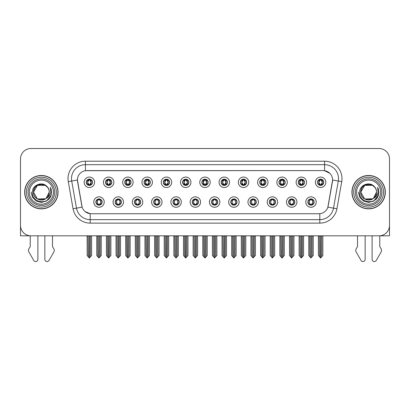 <?xml version="1.0" encoding="UTF-8"?>
<svg xmlns="http://www.w3.org/2000/svg" width="410" height="410" viewBox="0 0 410 410"><rect width="100%" height="100%" fill="white"/><g stroke="black" fill="none" stroke-linecap="round" stroke-linejoin="round"><path stroke-width="0.61" d="M192.234 202.048A3.131 3.131 0 0 0 195.365 205.179A3.131 3.131 0 0 0 198.496 202.048A3.131 3.131 0 0 0 195.365 198.917A3.131 3.131 0 0 0 192.234 202.048L192.264 202.048C192.854 203.734 193.669 204.575 194.704 204.575L195.073 204.575C193.002 202.888 193.002 201.202 195.073 199.516L194.704 199.516C193.689 199.496 192.874 200.341 192.264 202.048M190.148 202.048A5.217 5.217 0 0 0 195.365 207.265A5.217 5.217 0 0 0 200.582 202.048A5.217 5.217 0 0 0 195.365 196.831A5.217 5.217 0 0 0 190.148 202.048M211.504 202.048A3.131 3.131 0 0 0 214.635 205.179A3.131 3.131 0 0 0 217.766 202.048A3.131 3.131 0 0 0 214.635 198.917A3.131 3.131 0 0 0 211.504 202.048L211.534 202.048C212.129 203.734 212.939 204.575 213.974 204.575L214.343 204.575C212.272 202.888 212.272 201.202 214.343 199.516L213.974 199.516C212.959 199.496 212.144 200.341 211.534 202.048M209.418 202.048A5.217 5.217 0 0 0 214.635 207.265A5.217 5.217 0 0 0 219.852 202.048A5.217 5.217 0 0 0 214.635 196.831A5.217 5.217 0 0 0 209.418 202.048M230.774 202.048A3.131 3.131 0 0 0 233.905 205.179A3.131 3.131 0 0 0 237.036 202.048A3.131 3.131 0 0 0 233.905 198.917A3.131 3.131 0 0 0 230.774 202.048L230.804 202.048C231.399 203.734 232.214 204.575 233.244 204.575L233.618 204.575C231.542 202.888 231.542 201.202 233.618 199.516L233.244 199.516C232.229 199.496 231.414 200.341 230.804 202.048M228.688 202.048A5.217 5.217 0 0 0 233.905 207.265A5.217 5.217 0 0 0 239.122 202.048A5.217 5.217 0 0 0 233.905 196.831A5.217 5.217 0 0 0 228.688 202.048M124.783 182.286A3.131 3.131 0 0 0 127.915 185.417A3.131 3.131 0 0 0 131.046 182.286A3.131 3.131 0 0 0 127.915 179.16A3.131 3.131 0 0 0 124.783 182.286L124.814 182.286C125.465 184.039 126.275 184.879 127.254 184.818L127.038 185.294M122.698 182.286A5.217 5.217 0 0 0 127.915 187.508A5.217 5.217 0 0 0 133.132 182.286A5.217 5.217 0 0 0 127.915 177.069A5.217 5.217 0 0 0 122.698 182.286M182.599 182.286A3.131 3.131 0 0 0 185.73 185.417A3.131 3.131 0 0 0 188.861 182.286A3.131 3.131 0 0 0 185.73 179.16A3.131 3.131 0 0 0 182.599 182.286L182.629 182.286C183.275 184.039 184.09 184.879 185.069 184.818L184.854 185.294M180.513 182.286A5.217 5.217 0 0 0 185.73 187.508A5.217 5.217 0 0 0 190.947 182.286A5.217 5.217 0 0 0 185.73 177.069A5.217 5.217 0 0 0 180.513 182.286M95.879 202.048A3.131 3.131 0 0 0 99.01 205.179A3.131 3.131 0 0 0 102.141 202.048A3.131 3.131 0 0 0 99.01 198.917A3.131 3.131 0 0 0 95.879 202.048L95.909 202.048C96.504 203.734 97.313 204.575 98.349 204.575L98.718 204.575C96.647 202.888 96.647 201.202 98.718 199.516L98.349 199.516C97.334 199.496 96.519 200.341 95.909 202.048M93.793 202.048A5.217 5.217 0 0 0 99.01 207.265A5.217 5.217 0 0 0 104.227 202.048A5.217 5.217 0 0 0 99.01 196.831A5.217 5.217 0 0 0 93.793 202.048M163.329 182.286A3.131 3.131 0 0 0 166.46 185.417A3.131 3.131 0 0 0 169.586 182.286A3.131 3.131 0 0 0 166.46 179.16A3.131 3.131 0 0 0 163.329 182.286L163.354 182.286C164.005 184.039 164.82 184.879 165.794 184.818L165.584 185.294M161.243 182.286A5.217 5.217 0 0 0 166.46 187.508A5.217 5.217 0 0 0 171.677 182.286A5.217 5.217 0 0 0 166.46 177.069A5.217 5.217 0 0 0 161.243 182.286M105.513 182.286A3.131 3.131 0 0 0 108.645 185.417A3.131 3.131 0 0 0 111.776 182.286A3.131 3.131 0 0 0 108.645 179.16A3.131 3.131 0 0 0 105.513 182.286L105.544 182.286C106.19 184.039 107.005 184.879 107.984 184.818L107.768 185.294M103.428 182.286A5.217 5.217 0 0 0 108.645 187.508A5.217 5.217 0 0 0 113.862 182.286A5.217 5.217 0 0 0 108.645 177.069A5.217 5.217 0 0 0 103.428 182.286M288.589 202.048A3.131 3.131 0 0 0 291.72 205.179A3.131 3.131 0 0 0 294.851 202.048A3.131 3.131 0 0 0 291.72 198.917A3.131 3.131 0 0 0 288.589 202.048L288.619 202.048C289.209 203.734 290.024 204.575 291.059 204.575L291.428 204.575C289.357 202.888 289.357 201.202 291.428 199.516L291.059 199.516C290.044 199.496 289.229 200.341 288.619 202.048M286.503 202.048A5.217 5.217 0 0 0 291.72 207.265A5.217 5.217 0 0 0 296.937 202.048A5.217 5.217 0 0 0 291.72 196.831A5.217 5.217 0 0 0 286.503 202.048M259.684 182.286A3.131 3.131 0 0 0 262.815 185.417A3.131 3.131 0 0 0 265.941 182.286A3.131 3.131 0 0 0 262.815 179.16A3.131 3.131 0 0 0 259.684 182.286L259.709 182.286C260.36 184.039 261.17 184.879 262.149 184.818L261.939 185.294M257.593 182.286A5.217 5.217 0 0 0 262.815 187.508A5.217 5.217 0 0 0 268.032 182.286A5.217 5.217 0 0 0 262.815 177.069A5.217 5.217 0 0 0 257.593 182.286M134.424 202.048A3.131 3.131 0 0 0 137.55 205.179A3.131 3.131 0 0 0 140.681 202.048A3.131 3.131 0 0 0 137.55 198.917A3.131 3.131 0 0 0 134.424 202.048L134.449 202.048C135.044 203.734 135.859 204.575 136.889 204.575L137.263 204.575C135.187 202.888 135.187 201.202 137.263 199.516L136.889 199.516C135.874 199.496 135.064 200.341 134.449 202.048M132.333 202.048A5.217 5.217 0 0 0 137.55 207.265A5.217 5.217 0 0 0 142.767 202.048A5.217 5.217 0 0 0 137.55 196.831A5.217 5.217 0 0 0 132.333 202.048M298.224 182.286A3.131 3.131 0 0 0 301.355 185.417A3.131 3.131 0 0 0 304.486 182.286A3.131 3.131 0 0 0 301.355 179.16A3.131 3.131 0 0 0 298.224 182.286L298.255 182.286C298.9 184.039 299.715 184.879 300.694 184.818L300.479 185.294M296.138 182.286A5.217 5.217 0 0 0 301.355 187.508A5.217 5.217 0 0 0 306.572 182.286A5.217 5.217 0 0 0 301.355 177.069A5.217 5.217 0 0 0 296.138 182.286M144.059 182.286A3.131 3.131 0 0 0 147.185 185.417A3.131 3.131 0 0 0 150.316 182.286A3.131 3.131 0 0 0 147.185 179.16A3.131 3.131 0 0 0 144.059 182.286L144.084 182.286C144.735 184.039 145.545 184.879 146.524 184.818L146.314 185.294M141.968 182.286A5.217 5.217 0 0 0 147.185 187.508A5.217 5.217 0 0 0 152.407 182.286A5.217 5.217 0 0 0 147.185 177.069A5.217 5.217 0 0 0 141.968 182.286M240.414 182.286A3.131 3.131 0 0 0 243.54 185.417A3.131 3.131 0 0 0 246.671 182.286A3.131 3.131 0 0 0 243.54 179.16A3.131 3.131 0 0 0 240.414 182.286L240.439 182.286C241.09 184.039 241.9 184.879 242.879 184.818L242.669 185.294M238.323 182.286A5.217 5.217 0 0 0 243.54 187.508A5.217 5.217 0 0 0 248.757 182.286A5.217 5.217 0 0 0 243.54 177.069A5.217 5.217 0 0 0 238.323 182.286M115.148 202.048A3.131 3.131 0 0 0 118.28 205.179A3.131 3.131 0 0 0 121.411 202.048A3.131 3.131 0 0 0 118.28 198.917A3.131 3.131 0 0 0 115.148 202.048L115.179 202.048C115.774 203.734 116.583 204.575 117.619 204.575L117.988 204.575C115.917 202.888 115.917 201.202 117.988 199.516L117.619 199.516C116.604 199.496 115.789 200.341 115.179 202.048M113.063 202.048A5.217 5.217 0 0 0 118.28 207.265A5.217 5.217 0 0 0 123.497 202.048A5.217 5.217 0 0 0 118.28 196.831A5.217 5.217 0 0 0 113.063 202.048M201.869 182.286A3.131 3.131 0 0 0 205 185.417A3.131 3.131 0 0 0 208.131 182.286A3.131 3.131 0 0 0 205 179.16A3.131 3.131 0 0 0 201.869 182.286L201.899 182.286C202.545 184.039 203.36 184.879 204.339 184.818L204.124 185.294M199.783 182.286A5.217 5.217 0 0 0 205 187.508A5.217 5.217 0 0 0 210.217 182.286A5.217 5.217 0 0 0 205 177.069A5.217 5.217 0 0 0 199.783 182.286M172.964 202.048A3.131 3.131 0 0 0 176.095 205.179A3.131 3.131 0 0 0 179.226 202.048A3.131 3.131 0 0 0 176.095 198.917A3.131 3.131 0 0 0 172.964 202.048L172.989 202.048C173.584 203.734 174.399 204.575 175.434 204.575L175.803 204.575C173.732 202.888 173.732 201.202 175.803 199.516L175.434 199.516C174.419 199.496 173.604 200.341 172.989 202.048M170.878 202.048A5.217 5.217 0 0 0 176.095 207.265A5.217 5.217 0 0 0 181.312 202.048A5.217 5.217 0 0 0 176.095 196.831A5.217 5.217 0 0 0 170.878 202.048M221.139 182.286A3.131 3.131 0 0 0 224.27 185.417A3.131 3.131 0 0 0 227.401 182.286A3.131 3.131 0 0 0 224.27 179.16A3.131 3.131 0 0 0 221.139 182.286L221.169 182.286C221.815 184.039 222.63 184.879 223.609 184.818L223.394 185.294M219.053 182.286A5.217 5.217 0 0 0 224.27 187.508A5.217 5.217 0 0 0 229.487 182.286A5.217 5.217 0 0 0 224.27 177.069A5.217 5.217 0 0 0 219.053 182.286M278.954 182.286A3.131 3.131 0 0 0 282.085 185.417A3.131 3.131 0 0 0 285.216 182.286A3.131 3.131 0 0 0 282.085 179.16A3.131 3.131 0 0 0 278.954 182.286L278.984 182.286C279.63 184.039 280.445 184.879 281.419 184.818L281.209 185.294M276.868 182.286A5.217 5.217 0 0 0 282.085 187.508A5.217 5.217 0 0 0 287.302 182.286A5.217 5.217 0 0 0 282.085 177.069A5.217 5.217 0 0 0 276.868 182.286M153.694 202.048A3.131 3.131 0 0 0 156.825 205.179A3.131 3.131 0 0 0 159.951 202.048A3.131 3.131 0 0 0 156.825 198.917A3.131 3.131 0 0 0 153.694 202.048L153.719 202.048C154.314 203.734 155.129 204.575 156.159 204.575L156.533 204.575C154.462 202.888 154.462 201.202 156.533 199.516L156.159 199.516C155.144 199.496 154.334 200.341 153.719 202.048M151.603 202.048A5.217 5.217 0 0 0 156.825 207.265A5.217 5.217 0 0 0 162.042 202.048A5.217 5.217 0 0 0 156.825 196.831A5.217 5.217 0 0 0 151.603 202.048M317.494 182.286A3.131 3.131 0 0 0 320.625 185.417A3.131 3.131 0 0 0 323.756 182.286A3.131 3.131 0 0 0 320.625 179.16A3.131 3.131 0 0 0 317.494 182.286L317.524 182.286C318.17 184.039 318.985 184.879 319.964 184.818L319.749 185.294M315.408 182.286A5.217 5.217 0 0 0 320.625 187.508A5.217 5.217 0 0 0 325.842 182.286A5.217 5.217 0 0 0 320.625 177.069A5.217 5.217 0 0 0 315.408 182.286M250.049 202.048A3.131 3.131 0 0 0 253.175 205.179A3.131 3.131 0 0 0 256.306 202.048A3.131 3.131 0 0 0 253.175 198.917A3.131 3.131 0 0 0 250.049 202.048L250.074 202.048C250.669 203.734 251.484 204.575 252.514 204.575L252.888 204.575C250.817 202.888 250.817 201.202 252.888 199.516L252.514 199.516C251.499 199.496 250.689 200.341 250.074 202.048M247.958 202.048A5.217 5.217 0 0 0 253.175 207.265A5.217 5.217 0 0 0 258.397 202.048A5.217 5.217 0 0 0 253.175 196.831A5.217 5.217 0 0 0 247.958 202.048M269.319 202.048A3.131 3.131 0 0 0 272.45 205.179A3.131 3.131 0 0 0 275.576 202.048A3.131 3.131 0 0 0 272.45 198.917A3.131 3.131 0 0 0 269.319 202.048L269.344 202.048C269.939 203.734 270.754 204.575 271.789 204.575L272.158 204.575C270.087 202.888 270.087 201.202 272.158 199.516L271.789 199.516C270.774 199.496 269.959 200.341 269.344 202.048M267.233 202.048A5.217 5.217 0 0 0 272.45 207.265A5.217 5.217 0 0 0 277.667 202.048A5.217 5.217 0 0 0 272.45 196.831A5.217 5.217 0 0 0 267.233 202.048M86.243 182.286A3.131 3.131 0 0 0 89.375 185.417A3.131 3.131 0 0 0 92.506 182.286A3.131 3.131 0 0 0 89.375 179.16A3.131 3.131 0 0 0 86.243 182.286L86.274 182.286C86.92 184.039 87.735 184.879 88.714 184.818L88.498 185.294M84.158 182.286A5.217 5.217 0 0 0 89.375 187.508A5.217 5.217 0 0 0 94.592 182.286A5.217 5.217 0 0 0 89.375 177.069A5.217 5.217 0 0 0 84.158 182.286M307.859 202.048A3.131 3.131 0 0 0 310.99 205.179A3.131 3.131 0 0 0 314.121 202.048A3.131 3.131 0 0 0 310.99 198.917A3.131 3.131 0 0 0 307.859 202.048L307.889 202.048C308.484 203.734 309.294 204.575 310.329 204.575L310.698 204.575C308.627 202.888 308.627 201.202 310.698 199.516L310.329 199.516C309.314 199.496 308.499 200.341 307.889 202.048M305.773 202.048A5.217 5.217 0 0 0 310.99 207.265A5.217 5.217 0 0 0 316.207 202.048A5.217 5.217 0 0 0 310.99 196.831A5.217 5.217 0 0 0 305.773 202.048M77.408 179.995A9.394 9.394 0 0 0 77.551 181.625L81.846 205.974A9.394 9.394 0 0 0 91.092 213.733L318.908 213.733A9.394 9.394 0 0 0 328.154 205.974L332.448 181.625A9.394 9.394 0 0 0 323.198 170.601L86.802 170.601A9.394 9.394 0 0 0 77.408 179.995L77.51 178.601M20.5 158.947L20.5 235.822L389.5 235.822L389.5 158.947A10.434 10.434 0 0 0 379.065 148.512L30.934 148.512A10.434 10.434 0 0 0 20.5 158.947L20.5 225.387A10.434 10.434 0 0 0 30.934 235.822L379.065 235.822A10.434 10.434 0 0 0 389.5 225.387L389.5 158.947M24.672 192.167A16.697 16.697 0 0 0 41.369 208.864A16.697 16.697 0 0 0 58.066 192.167A16.697 16.697 0 0 0 41.369 175.47A16.697 16.697 0 0 0 24.672 192.167M351.934 192.167A16.697 16.697 0 0 0 368.631 208.864A16.697 16.697 0 0 0 385.328 192.167A16.697 16.697 0 0 0 368.631 175.47A16.697 16.697 0 0 0 351.934 192.167M85.408 161.207L324.592 161.207A17.394 17.394 0 0 1 341.72 181.62L336.933 208.751A17.394 17.394 0 0 1 319.805 223.127L90.195 223.127A17.394 17.394 0 0 1 73.067 208.751L68.28 181.62A17.394 17.394 0 0 1 85.408 161.207L85.408 164.687L324.592 164.687A13.914 13.914 0 0 1 338.296 181.015L333.509 208.152A13.914 13.914 0 0 1 319.805 219.647L90.195 219.647A13.914 13.914 0 0 1 76.491 208.152L71.704 181.015A13.914 13.914 0 0 1 85.408 164.687L85.408 170.703L323.198 170.601L324.592 170.703L329.84 173.353M318.908 213.733L91.092 213.733M90.195 223.127L90.195 213.692L85.177 211.637M338.296 181.015L332.592 180.01L327.867 207.152L333.509 208.152L338.296 181.015L341.72 181.62M73.067 208.751L82.133 207.152L77.408 180.01L71.704 181.015A13.914 13.914 0 0 1 71.494 178.601M328.154 205.974L328.097 206.271M81.903 206.271L81.846 205.974M379.065 148.512L30.934 148.512M311.528 205.128L311.282 204.575L311.651 204.575C312.666 204.6 313.481 203.755 314.091 202.043C313.496 200.357 312.681 199.516 311.651 199.516L311.866 199.04M311.528 198.963L311.282 199.516L311.651 199.516M310.8 204.575L310.539 205.143L310.806 204.575C308.602 202.888 308.602 201.202 310.806 199.516L310.539 198.947L310.806 199.516C308.679 201.202 308.679 202.888 310.8 204.575M310.698 199.516L310.452 198.963M311.282 199.516L311.441 198.947L311.175 199.516C313.378 201.202 313.378 202.888 311.175 204.575L311.436 205.143L311.18 204.575C313.301 202.888 313.301 201.202 311.18 199.516L311.282 199.516C313.353 201.202 313.353 202.888 311.282 204.575L311.282 204.575M309.75 235.822L309.878 256.788L310.847 257.946L313.214 255.461L313.214 235.996L312.102 235.996L312.102 256.788M311.062 235.822L311.062 257.946M310.918 257.946L310.918 235.822M308.766 235.822L308.766 255.461L309.878 256.788M309.878 235.996L308.766 235.996M319.385 235.822L319.513 256.788L320.482 257.946L320.558 235.822M320.697 235.822L320.697 257.946L322.849 255.461L322.849 235.996L321.865 235.822M318.401 235.822L318.401 255.461L319.513 256.788M319.513 235.996L318.401 235.996M321.737 256.788L321.737 235.996M320.087 185.371L320.333 184.818L319.964 184.818M320.087 179.206L320.333 179.759L319.964 179.759C318.954 179.744 318.139 180.584 317.524 182.286M323.756 182.286L323.726 182.286C323.126 180.605 322.311 179.764 321.286 179.759L320.917 179.759L322.496 182.286L320.917 184.818L321.502 185.294M323.726 182.286C323.101 184.008 322.286 184.849 321.286 184.818M320.333 184.818L318.816 182.286L320.435 179.759C318.493 179.826 318.432 184.495 320.441 184.818L318.755 182.286L320.333 179.759M320.815 179.759L321.076 179.19L320.81 179.759C322.757 179.826 322.819 184.495 320.81 184.818L321.071 185.387L320.815 184.818L322.434 182.286L320.815 179.759M292.258 205.128L292.012 204.575L292.381 204.575C293.396 204.6 294.211 203.755 294.821 202.043C294.226 200.357 293.411 199.516 292.381 199.516L292.591 199.04M292.258 198.963L292.012 199.516L292.381 199.516M291.531 204.575L291.269 205.143L291.536 204.575C289.332 202.888 289.332 201.202 291.536 199.516L291.269 198.947L291.536 199.516C289.404 201.202 289.404 202.888 291.531 204.575M291.428 199.516L291.182 198.963M292.012 199.516L292.166 198.947L291.905 199.516C294.108 201.202 294.108 202.888 291.905 204.575L292.166 205.143L291.91 204.575C294.031 202.888 294.031 201.202 291.91 199.516L292.012 199.516C294.083 201.202 294.083 202.888 292.012 204.575L292.012 204.575M290.48 235.822L290.608 256.788L291.577 257.946L293.944 255.461L293.944 235.996L292.832 235.996L292.832 256.788M291.787 235.822L291.787 257.946M291.648 257.946L291.648 235.822M289.491 235.822L289.491 255.461L290.608 256.788M290.608 235.996L289.491 235.996M272.988 205.128L272.737 204.575L273.111 204.575C274.126 204.6 274.941 203.755 275.551 202.043C274.951 200.357 274.141 199.516 273.111 199.516L273.321 199.04M272.988 198.963L272.737 199.516L273.111 199.516M272.26 204.575L271.999 205.143L272.26 204.575C270.062 202.888 270.062 201.202 272.26 199.516L271.999 198.947L272.26 199.516C270.134 201.202 270.134 202.888 272.26 204.575M272.158 199.516L271.912 198.963M272.737 199.516L272.896 198.947L272.737 199.516C274.813 201.202 274.813 202.888 272.737 204.575L272.896 205.143L272.635 204.575C274.761 202.888 274.761 201.202 272.635 199.516C274.833 201.202 274.833 202.888 272.635 204.575L272.737 204.575M271.205 235.822L271.333 256.788L272.307 257.946L274.674 255.461L274.674 235.996L273.562 235.996L273.562 256.788M272.517 235.822L272.517 257.946M272.378 257.946L272.378 235.822M270.221 235.822L270.221 255.461L271.333 256.788M271.333 235.996L270.221 235.996M253.718 205.128L253.467 204.575L253.841 204.575C254.856 204.6 255.666 203.755 256.281 202.043C255.681 200.357 254.871 199.516 253.841 199.516L254.051 199.04M253.718 198.963L253.467 199.516L253.841 199.516M252.99 204.575L252.729 205.143L252.99 204.575C250.792 202.888 250.792 201.202 252.99 199.516L252.729 198.947L252.99 199.516C250.864 201.202 250.864 202.888 252.99 204.575M252.888 199.516L252.637 198.963M253.467 199.516L253.626 198.947L253.467 199.516C255.538 201.202 255.538 202.888 253.467 204.575L253.626 205.143L253.365 204.575C255.491 202.888 255.491 201.202 253.365 199.516C255.563 201.202 255.563 202.888 253.365 204.575L253.467 204.575M251.935 235.822L252.063 256.788L253.037 257.946L255.404 255.461L255.404 235.996L254.292 235.996L254.292 256.788M253.247 235.822L253.247 257.946M253.108 257.946L253.108 235.822M250.951 235.822L250.951 255.461L252.063 256.788M252.063 235.996L250.951 235.996M300.115 235.822L300.243 256.788L301.212 257.946L301.283 235.822M301.422 235.822L301.422 257.946L303.579 255.461L303.579 235.996L302.595 235.822M299.131 235.822L299.131 255.461L300.243 256.788M300.243 235.996L299.131 235.996M302.467 256.788L302.467 235.996M300.817 185.371L301.063 184.818L300.694 184.818M300.817 179.206L301.063 179.759L300.694 179.759C299.684 179.744 298.869 180.584 298.255 182.286M304.486 182.286L304.456 182.286C303.851 180.605 303.041 179.764 302.016 179.759L301.647 179.759L303.226 182.286L301.647 184.818L302.231 185.294M304.456 182.286C303.83 184.008 303.016 184.849 302.016 184.818M301.063 184.818L299.546 182.286L301.165 179.759C299.223 179.826 299.162 184.495 301.171 184.818L299.484 182.286L301.063 179.759M301.545 179.759L301.806 179.19L301.54 179.759C303.487 179.826 303.549 184.495 301.54 184.818L301.801 185.387L301.545 184.818L303.164 182.286L301.545 179.759M280.84 235.822L280.973 256.788L281.942 257.946L282.013 235.822M282.152 235.822L282.152 257.946L284.309 255.461L284.309 235.996L283.325 235.822M279.856 235.822L279.856 255.461L280.973 256.788M280.973 235.996L279.856 235.996M283.197 256.788L283.197 235.996M281.542 185.371L281.793 184.818L281.419 184.818M281.542 179.206L281.793 179.759L281.419 179.759C280.414 179.744 279.599 180.584 278.984 182.286M285.216 182.286L285.186 182.286C284.581 180.605 283.771 179.764 282.746 179.759L282.377 179.759L283.956 182.286L282.377 184.818L282.962 185.294M285.186 182.286C284.56 184.008 283.746 184.849 282.746 184.818M281.793 184.818L280.276 182.286L281.895 179.759C279.953 179.826 279.892 184.495 281.895 184.818L280.214 182.286L281.793 179.759M282.275 179.759L282.531 179.19L282.27 179.759C284.212 179.826 284.273 184.495 282.27 184.818L282.531 185.387L282.275 184.818L283.894 182.286L282.275 179.759M261.57 235.822L261.698 256.788L262.672 257.946L262.743 235.822M262.882 235.822L262.882 257.946L265.039 255.461L265.039 235.996L264.055 235.822M260.586 235.822L260.586 255.461L261.698 256.788M261.698 235.996L260.586 235.996M263.927 256.788L263.927 235.996M262.272 185.371L262.523 184.818L262.149 184.818M262.272 179.206L262.523 179.759L262.149 179.759C261.144 179.744 260.329 180.584 259.709 182.286M265.941 182.286L265.916 182.286C265.311 180.605 264.496 179.764 263.476 179.759L263.107 179.759L264.686 182.286L263.107 184.818L263.686 185.294M265.916 182.286C265.285 184.008 264.476 184.849 263.476 184.818M262.523 184.818L261.006 182.286L262.625 179.759C260.683 179.826 260.622 184.495 262.625 184.818L260.945 182.286L262.523 179.759M263 179.759L263 179.759C264.942 179.826 265.003 184.495 263 184.818L263.261 185.387L263 184.818L264.619 182.286L263 179.759L263.261 179.19L263 179.759M242.3 235.822L242.428 256.788L243.402 257.946L243.473 235.822M243.612 235.822L243.612 257.946L245.769 255.461L245.769 235.996L244.785 235.822M241.316 235.822L241.316 255.461L242.428 256.788M242.428 235.996L241.316 235.996M244.657 256.788L244.657 235.996M243.002 185.371L243.248 184.818L242.879 184.818M243.002 179.206L243.248 179.759L242.879 179.759C241.869 179.744 241.059 180.584 240.439 182.286M246.671 182.286L246.646 182.286C246.041 180.605 245.226 179.764 244.206 179.759L243.832 179.759L245.411 182.286L243.832 184.818L244.416 185.294M246.646 182.286C246.015 184.008 245.206 184.849 244.206 184.818M243.248 184.818L241.731 182.286L243.35 179.759C241.413 179.826 241.352 184.495 243.355 184.818L241.669 182.286L243.248 179.759M243.73 179.759L243.73 179.759C245.672 179.826 245.733 184.495 243.73 184.818L243.991 185.387L243.73 184.818L245.349 182.286L243.73 179.759L243.991 179.19L243.73 179.759M30.237 235.822L30.237 246.589L29.002 248.629A3.48 3.48 0 0 0 28.751 251.73L33.748 260.452A2.219 2.219 0 0 0 37.894 259.34L37.894 235.822M44.849 235.822L44.849 259.34A2.219 2.219 0 0 0 48.995 260.452L53.992 251.73A3.48 3.48 0 0 0 53.741 248.629L52.5 246.589L52.5 235.822M357.499 235.822L357.499 246.589L356.259 248.629A3.48 3.48 0 0 0 356.008 251.73L361.005 260.452A2.219 2.219 0 0 0 365.151 259.34L365.151 235.822M372.106 235.822L372.106 259.34A2.219 2.219 0 0 0 376.252 260.452L381.249 251.73A3.48 3.48 0 0 0 380.998 248.629L379.762 246.589L379.762 235.822M53.408 192.167A12.039 12.039 0 0 1 41.369 204.206A12.039 12.039 0 0 1 29.335 192.167A12.039 12.039 0 0 1 41.369 180.128A12.039 12.039 0 0 1 53.408 192.167M45.664 198.758L37.438 198.978L33.507 192.167C33.025 182.025 49.718 182.025 49.236 192.167C49.718 202.309 33.025 202.309 33.507 192.167C33.174 198.399 41.328 202.412 46.058 198.481A7.862 7.862 0 0 0 47.744 187.56C43.701 180.672 32.216 184.382 32.39 192.167C31.478 202.955 48.406 205.374 51.178 195.165L51.624 192.167L50.379 187.262L50.799 192.167C50.261 195.058 48.682 197.164 46.058 198.481L45.305 198.978L37.438 198.978L33.507 192.167L37.438 185.356M24.846 192.167A16.523 16.523 0 0 1 41.369 175.644A16.523 16.523 0 0 1 57.892 192.167A16.523 16.523 0 0 1 41.369 208.69A16.523 16.523 0 0 1 24.846 192.167M49.236 192.167C49.718 202.309 33.025 202.309 33.507 192.167C33.025 182.025 49.718 182.025 49.236 192.167L45.987 198.532M39.79 184.464C35.906 185.53 33.81 188.098 33.507 192.167L37.438 185.356L45.305 185.356L47.744 187.56M50.379 187.262L51.306 189.62M51.183 195.15L46.499 201.049L41.369 202.422L36.244 201.049L32.492 197.297L31.114 192.167M380.664 192.167A12.039 12.039 0 0 1 368.631 204.206A12.039 12.039 0 0 1 356.592 192.167A12.039 12.039 0 0 1 368.631 180.128A12.039 12.039 0 0 1 380.664 192.167M372.921 198.758L364.695 198.978L360.764 192.167C360.282 182.025 376.974 182.025 376.493 192.167C376.974 202.309 360.282 202.309 360.764 192.167C360.282 182.025 376.974 182.025 376.493 192.167L373.31 198.486A7.862 7.862 0 0 0 375.001 187.56C370.958 180.672 359.473 184.382 359.647 192.167C358.735 202.955 375.662 205.374 378.435 195.165L378.886 192.167L377.636 187.262L378.056 192.167C377.518 195.058 375.939 197.164 373.315 198.481L372.562 198.978L364.695 198.978L360.764 192.167L364.695 185.356M352.108 192.167A16.523 16.523 0 0 1 368.631 175.644A16.523 16.523 0 0 1 385.154 192.167A16.523 16.523 0 0 1 368.631 208.69A16.523 16.523 0 0 1 352.108 192.167M376.493 192.167C376.974 202.309 360.282 202.309 360.764 192.167L364.695 185.356L372.562 185.356L375.001 187.56M373.315 198.481C368.585 202.412 360.431 198.399 360.764 192.167C361.066 188.098 363.163 185.53 367.053 184.464M377.636 187.262L378.563 189.62L377.656 187.298M378.44 195.15L373.756 201.049L368.631 202.422L363.501 201.049L359.749 197.297L358.376 192.167L359.749 197.297L363.501 201.049L368.631 202.422L373.756 201.049L377.507 197.297L378.886 192.167M234.443 205.128L234.197 204.575L234.566 204.575C235.581 204.6 236.396 203.755 237.011 202.043C236.411 200.357 235.596 199.516 234.566 199.516L234.781 199.04M234.443 198.963L234.197 199.516L234.566 199.516M233.72 204.575L233.459 205.143L233.72 204.575C231.522 202.888 231.522 201.202 233.72 199.516L233.459 198.947L233.72 199.516C231.594 201.202 231.594 202.888 233.72 204.575M233.618 199.516L233.367 198.963M234.197 199.516C236.268 201.202 236.268 202.888 234.197 204.575L234.095 204.575C236.221 202.888 236.221 201.202 234.095 199.516L234.356 198.947M234.197 204.575L234.356 205.143M232.665 235.822L232.793 256.788L233.761 257.946L236.134 255.461L236.134 235.996L235.017 235.996L235.017 256.788M233.977 235.822L233.977 257.946M233.838 257.946L233.838 235.822M231.681 235.822L231.681 255.461L232.793 256.788M232.793 235.996L231.681 235.996M215.173 205.128L214.927 204.575L215.296 204.575C216.311 204.6 217.126 203.755 217.736 202.043C217.141 200.357 216.326 199.516 215.296 199.516L215.511 199.04M215.173 198.963L214.927 199.516L215.296 199.516M214.445 204.575L214.189 205.143L214.45 204.575C212.247 202.888 212.247 201.202 214.45 199.516L214.189 198.947L214.45 199.516C212.324 201.202 212.324 202.888 214.445 204.575M214.343 199.516L214.097 198.963M214.927 199.516C216.998 201.202 216.998 202.888 214.927 204.575L214.825 204.575C216.946 202.888 216.946 201.202 214.825 199.516L215.086 198.947M214.927 204.575L215.086 205.143M213.395 235.822L213.523 256.788L214.491 257.946L216.859 255.461L216.859 235.996L215.747 235.996L215.747 256.788M214.707 235.822L214.707 257.946M214.568 257.946L214.568 235.822M212.411 235.822L212.411 255.461L213.523 256.788M213.523 235.996L212.411 235.996M195.903 205.128L195.657 204.575L196.026 204.575C197.041 204.6 197.856 203.755 198.466 202.043C197.871 200.357 197.056 199.516 196.026 199.516L196.241 199.04M195.903 198.963L195.657 199.516L196.026 199.516M194.827 198.963L195.175 199.516C193.054 201.202 193.054 202.888 195.175 204.575L194.914 205.143M195.073 199.516L194.914 198.947M195.657 199.516L195.811 198.947L195.657 199.516C197.728 201.202 197.728 202.888 195.657 204.575L195.811 205.143L195.549 204.575C197.676 202.888 197.676 201.202 195.555 199.516C197.753 201.202 197.753 202.888 195.549 204.575L195.657 204.575M194.125 235.822L194.253 256.788L195.221 257.946L197.589 255.461L197.589 235.996L196.477 235.996L196.477 256.788M195.432 235.822L195.432 257.946M195.293 257.946L195.293 235.822M193.141 235.822L193.141 255.461L194.253 256.788M194.253 235.996L193.141 235.996M223.03 235.822L223.158 256.788L224.126 257.946L224.203 235.822M224.342 235.822L224.342 257.946L226.499 255.461L226.499 235.996L225.51 235.822M222.046 235.822L222.046 255.461L223.158 256.788M223.158 235.996L222.046 235.996M225.382 256.788L225.382 235.996M223.732 185.371L223.978 184.818L223.609 184.818M223.732 179.206L223.978 179.759L223.609 179.759C222.599 179.744 221.789 180.584 221.169 182.286M227.401 182.286L227.371 182.286C226.771 180.605 225.956 179.764 224.931 179.759L224.562 179.759L226.141 182.286L224.562 184.818L225.146 185.294M227.371 182.286C226.745 184.008 225.93 184.849 224.931 184.818M223.978 184.818L222.461 182.286L224.08 179.759C222.143 179.826 222.076 184.495 224.085 184.818L222.399 182.286L223.978 179.759M224.721 179.19L224.46 179.759C226.402 179.826 226.463 184.495 224.46 184.818L224.716 185.387M203.76 235.822L203.888 256.788L204.856 257.946L204.928 235.822M205.072 235.822L205.072 257.946L207.224 255.461L207.224 235.996L206.24 235.822M202.776 235.822L202.776 255.461L203.888 256.788M203.888 235.996L202.776 235.996M206.112 256.788L206.112 235.996M204.462 185.371L204.708 184.818L204.339 184.818M204.462 179.206L204.708 179.759L204.339 179.759C203.329 179.744 202.514 180.584 201.899 182.286M208.131 182.286L208.101 182.286C207.501 180.605 206.686 179.764 205.661 179.759L205.292 179.759L206.871 182.286L205.292 184.818L205.876 185.294M208.101 182.286C207.475 184.008 206.66 184.849 205.661 184.818M204.708 184.818L203.191 182.286L204.81 179.759C202.868 179.826 202.806 184.495 204.815 184.818L203.129 182.286L204.708 179.759M205.451 179.19L205.19 179.759C207.132 179.826 207.193 184.495 205.184 184.818L205.446 185.387M184.49 235.822L184.618 256.788L185.586 257.946L185.658 235.822M185.797 235.822L185.797 257.946L187.954 255.461L187.954 235.996L186.97 235.822M183.501 235.822L183.501 255.461L184.618 256.788M184.618 235.996L183.501 235.996M186.842 256.788L186.842 235.996M185.192 185.371L185.438 184.818L185.069 184.818M185.192 179.206L185.438 179.759L185.069 179.759C184.059 179.744 183.244 180.584 182.629 182.286M188.861 182.286L188.831 182.286C188.226 180.605 187.416 179.764 186.391 179.759L186.022 179.759L187.601 182.286L186.022 184.818L186.606 185.294M188.831 182.286C188.205 184.008 187.39 184.849 186.391 184.818M185.438 184.818L183.921 182.286L185.54 179.759C183.598 179.826 183.536 184.495 185.54 184.818L183.859 182.286L185.438 179.759M186.181 179.19L185.92 179.759C187.857 179.826 187.923 184.495 185.914 184.818L186.176 185.387M176.633 205.128L176.382 204.575L176.756 204.575C177.771 204.6 178.586 203.755 179.196 202.043C178.601 200.357 177.786 199.516 176.756 199.516L176.966 199.04M176.633 198.963L176.382 199.516L176.756 199.516M175.557 198.963L175.905 199.516C173.778 201.202 173.778 202.888 175.905 204.575L175.644 205.143M175.803 199.516L175.644 198.947M176.382 199.516L176.541 198.947L176.382 199.516C178.458 201.202 178.458 202.888 176.382 204.575L176.541 205.143L176.279 204.575C178.406 202.888 178.406 201.202 176.279 199.516C178.478 201.202 178.478 202.888 176.279 204.575L176.382 204.575M174.85 235.822L174.983 256.788L175.951 257.946L178.319 255.461L178.319 235.996L177.207 235.996L177.207 256.788M176.162 235.822L176.162 257.946M176.023 257.946L176.023 235.822M173.866 235.822L173.866 255.461L174.983 256.788M174.983 235.996L173.866 235.996M157.363 205.128L157.112 204.575L157.486 204.575C158.501 204.6 159.311 203.755 159.926 202.043C159.326 200.357 158.516 199.516 157.486 199.516L157.696 199.04M157.363 198.963L157.112 199.516L157.486 199.516M156.635 204.575L156.374 205.143L156.635 204.575C154.437 202.888 154.437 201.202 156.635 199.516L156.374 198.947L156.635 199.516C154.508 201.202 154.508 202.888 156.635 204.575M156.533 199.516L156.282 198.963M157.112 199.516L157.271 198.947L157.112 199.516C159.183 201.202 159.183 202.888 157.112 204.575L157.271 205.143L157.01 204.575C159.136 202.888 159.136 201.202 157.01 199.516C159.208 201.202 159.208 202.888 157.01 204.575L157.112 204.575M155.58 235.822L155.708 256.788L156.681 257.946L159.049 255.461L159.049 235.996L157.937 235.996L157.937 256.788M156.892 235.822L156.892 257.946M156.753 257.946L156.753 235.822M154.596 235.822L154.596 255.461L155.708 256.788M155.708 235.996L154.596 235.996M138.088 205.128L137.842 204.575L138.211 204.575C139.231 204.6 140.041 203.755 140.656 202.043C140.056 200.357 139.241 199.516 138.211 199.516L138.426 199.04M138.088 198.963L137.842 199.516L138.211 199.516M137.365 204.575L137.104 205.143L137.365 204.575C135.167 202.888 135.167 201.202 137.365 199.516L137.104 198.947L137.365 199.516C135.238 201.202 135.238 202.888 137.365 204.575M137.263 199.516L137.012 198.963M137.842 199.516L138.001 198.947L137.842 199.516C139.912 201.202 139.912 202.888 137.842 204.575L138.001 205.143L137.739 204.575C139.866 202.888 139.866 201.202 137.739 199.516C139.938 201.202 139.938 202.888 137.739 204.575L137.842 204.575M136.31 235.822L136.438 256.788L137.411 257.946L139.779 255.461L139.779 235.996L138.667 235.996L138.667 256.788M137.622 235.822L137.622 257.946M137.483 257.946L137.483 235.822M135.326 235.822L135.326 255.461L136.438 256.788M136.438 235.996L135.326 235.996M118.818 205.128L118.572 204.575L118.941 204.575C119.956 204.6 120.771 203.755 121.38 202.043C120.786 200.357 119.971 199.516 118.941 199.516L119.156 199.04M118.818 198.963L118.572 199.516L118.941 199.516M118.09 204.575L117.834 205.143L118.095 204.575C115.892 202.888 115.892 201.202 118.095 199.516L117.834 198.947L118.09 199.516C115.968 201.202 115.968 202.888 118.09 204.575M117.988 199.516L117.742 198.963M118.572 199.516L118.731 198.947L118.572 199.516C120.642 201.202 120.642 202.888 118.572 204.575L118.731 205.143L118.464 204.575C120.596 202.888 120.596 201.202 118.469 199.516C120.668 201.202 120.668 202.888 118.464 204.575L118.572 204.575M117.04 235.822L117.168 256.788L118.136 257.946L120.509 255.461L120.509 235.996L119.392 235.996L119.392 256.788M118.352 235.822L118.352 257.946M118.213 257.946L118.213 235.822M116.056 235.822L116.056 255.461L117.168 256.788M117.168 235.996L116.056 235.996M99.548 205.128L99.302 204.575L99.671 204.575C100.686 204.6 101.501 203.755 102.111 202.043C101.516 200.357 100.701 199.516 99.671 199.516L99.886 199.04M99.548 198.963L99.302 199.516L99.671 199.516M98.82 204.575L98.559 205.143L98.825 204.575C96.622 202.888 96.622 201.202 98.825 199.516L98.564 198.947L98.82 199.516C96.698 201.202 96.698 202.888 98.82 204.575M98.718 199.516L98.472 198.963M99.302 199.516L99.461 198.947L99.302 199.516C101.373 201.202 101.373 202.888 99.302 204.575L99.461 205.143L99.194 204.575C101.321 202.888 101.321 201.202 99.199 199.516C101.398 201.202 101.398 202.888 99.194 204.575L99.302 204.575M97.77 235.822L97.898 256.788L98.866 257.946L101.234 255.461L101.234 235.996L100.122 235.996L100.122 256.788M99.082 235.822L99.082 257.946M98.938 257.946L98.938 235.822M96.786 235.822L96.786 255.461L97.898 256.788M97.898 235.996L96.786 235.996M165.215 235.822L165.343 256.788L166.316 257.946L166.388 235.822M166.527 235.822L166.527 257.946L168.684 255.461L168.684 235.996L167.7 235.822M164.231 235.822L164.231 255.461L165.343 256.788M165.343 235.996L164.231 235.996M167.572 256.788L167.572 235.996M165.917 185.371L166.168 184.818L165.794 184.818M165.917 179.206L166.168 179.759L165.794 179.759C164.789 179.744 163.974 180.584 163.354 182.286M169.586 182.286L169.561 182.286C168.956 180.605 168.146 179.764 167.121 179.759L166.752 179.759L168.331 182.286L166.752 184.818L167.331 185.294M169.561 182.286C168.935 184.008 168.12 184.849 167.121 184.818M166.168 184.818L164.651 182.286L166.27 179.759C164.328 179.826 164.266 184.495 166.27 184.818L164.589 182.286L166.168 179.759M166.65 179.759L166.65 179.759C168.587 179.826 168.648 184.495 166.644 184.818L166.906 185.387L166.65 184.818L168.269 182.286L166.65 179.759L166.906 179.19L166.644 179.759M145.945 235.822L146.073 256.788L147.047 257.946L147.118 235.822M147.257 235.822L147.257 257.946L149.414 255.461L149.414 235.996L148.43 235.822M144.961 235.822L144.961 255.461L146.073 256.788M146.073 235.996L144.961 235.996M148.302 256.788L148.302 235.996M146.647 185.371L146.893 184.818L146.524 184.818M146.647 179.206L146.893 179.759L146.524 179.759C145.514 179.744 144.704 180.584 144.084 182.286M150.316 182.286L150.291 182.286C149.686 180.605 148.871 179.764 147.851 179.759L147.477 179.759L149.055 182.286L147.477 184.818L148.061 185.294M150.291 182.286C149.66 184.008 148.85 184.849 147.851 184.818M146.893 184.818L145.381 182.286L147 179.759C145.058 179.826 144.996 184.495 147 184.818L145.314 182.286L146.893 179.759M147.374 179.759L147.374 179.759C149.317 179.826 149.378 184.495 147.374 184.818L147.636 185.387L147.374 184.818L148.994 182.286L147.374 179.759L147.636 179.19L147.374 179.759M126.675 235.822L126.803 256.788L127.771 257.946L127.848 235.822M127.987 235.822L127.987 257.946L130.144 255.461L130.144 235.996L129.16 235.822M125.691 235.822L125.691 255.461L126.803 256.788M126.803 235.996L125.691 235.996M129.027 256.788L129.027 235.996M127.377 185.371L127.623 184.818L127.254 184.818M127.377 179.206L127.623 179.759L127.254 179.759C126.244 179.744 125.434 180.584 124.814 182.286M131.046 182.286L131.021 182.286C130.416 180.605 129.601 179.764 128.581 179.759L128.207 179.759L129.785 182.286L128.207 184.818L128.791 185.294M131.021 182.286C130.39 184.008 129.581 184.849 128.581 184.818M127.623 184.818L126.106 182.286L127.725 179.759L127.469 179.19L127.73 179.759C125.788 179.826 125.726 184.495 127.73 184.818L127.469 185.387L127.725 184.818L126.044 182.286L127.623 179.759M128.105 179.759L128.105 179.759C130.047 179.826 130.108 184.495 128.105 184.818L128.366 185.387L128.105 184.818L129.724 182.286L128.105 179.759L128.366 179.19L128.105 179.759M107.405 235.822L107.533 256.788L108.501 257.946L108.578 235.822M108.717 235.822L108.717 257.946L110.869 255.461L110.869 235.996L109.885 235.822M106.421 235.822L106.421 255.461L107.533 256.788M107.533 235.996L106.421 235.996M109.757 256.788L109.757 235.996M108.107 185.371L108.353 184.818L107.984 184.818M108.107 179.206L108.353 179.759L107.984 179.759C106.974 179.744 106.164 180.584 105.544 182.286M111.776 182.286L111.745 182.286C111.146 180.605 110.331 179.764 109.306 179.759L108.937 179.759L110.515 182.286L108.937 184.818L109.521 185.294M111.745 182.286C111.12 184.008 110.305 184.849 109.306 184.818M108.353 184.818L106.836 182.286L108.455 179.759L108.194 179.19L108.46 179.759C106.513 179.826 106.451 184.495 108.46 184.818L108.199 185.387L108.455 184.818L106.774 182.286L108.353 179.759M108.834 179.759L108.834 179.759C110.777 179.826 110.838 184.495 108.829 184.818L109.091 185.387L108.834 184.818L110.454 182.286L108.834 179.759L109.096 179.19L108.829 179.759M88.135 235.822L88.263 256.788L89.231 257.946L89.303 235.822M89.441 235.822L89.441 257.946L91.599 255.461L91.599 235.996L90.615 235.822M87.151 235.822L87.151 255.461L88.263 256.788M88.263 235.996L87.151 235.996M90.487 256.788L90.487 235.996M88.837 185.371L89.083 184.818L88.714 184.818M88.837 179.206L89.083 179.759L88.714 179.759C87.704 179.744 86.889 180.584 86.274 182.286M92.506 182.286L92.475 182.286C91.871 180.605 91.061 179.764 90.036 179.759L89.667 179.759L91.245 182.286L89.667 184.818L90.251 185.294M92.475 182.286C91.85 184.008 91.035 184.849 90.036 184.818M89.083 184.818L87.566 182.286L89.185 179.759L88.924 179.19L89.19 179.759C87.243 179.826 87.181 184.495 89.19 184.818L88.929 185.387L89.185 184.818L87.504 182.286L89.083 179.759M89.564 179.759L89.564 179.759C91.507 179.826 91.568 184.495 89.559 184.818L89.821 185.387L89.564 184.818L91.184 182.286L89.564 179.759L89.826 179.19L89.559 179.759M324.592 161.207L324.592 170.703M319.805 213.692L319.805 223.127M68.28 181.62L71.704 181.015M333.509 208.152L336.933 208.751M310.329 204.575L310.114 205.051M310.452 205.128L310.698 204.575M310.329 199.516L310.114 199.04M311.651 204.575L311.866 205.051M319.964 179.759L319.749 179.283M321.286 179.759L321.502 179.283M321.163 179.206L320.917 179.759M321.163 185.371L320.917 184.818M320.174 185.387L320.435 184.818L320.179 185.387M320.174 179.19L320.435 179.759L320.179 179.19M291.059 204.575L290.844 205.051M291.182 205.128L291.428 204.575M291.059 199.516L290.844 199.04M292.381 204.575L292.591 205.051M271.789 204.575L271.574 205.051M271.912 205.128L272.158 204.575M271.789 199.516L271.574 199.04M273.111 204.575L273.321 205.051M252.514 204.575L252.304 205.051M252.637 205.128L252.888 204.575M252.514 199.516L252.304 199.04M253.841 204.575L254.051 205.051M300.694 179.759L300.479 179.283M302.016 179.759L302.231 179.283M301.893 179.206L301.647 179.759M301.893 185.371L301.647 184.818M300.904 185.387L301.165 184.818L300.909 185.387M300.904 179.19L301.165 179.759L300.909 179.19M281.419 179.759L281.209 179.283M282.746 179.759L282.962 179.283M282.623 179.206L282.377 179.759M282.623 185.371L282.377 184.818M281.634 185.387L281.895 184.818L281.634 185.387M281.634 179.19L281.895 179.759L281.634 179.19M262.149 179.759L261.939 179.283M263.476 179.759L263.686 179.283M263.353 179.206L263.107 179.759M263.353 185.371L263.107 184.818M262.364 185.387L262.625 184.818L262.364 185.387M262.364 179.19L262.625 179.759L262.364 179.19M242.879 179.759L242.669 179.283M244.206 179.759L244.416 179.283M244.083 179.206L243.832 179.759M244.083 185.371L243.832 184.818M243.094 185.387L243.35 184.818L243.094 185.387M243.094 179.19L243.35 179.759L243.094 179.19M54.699 192.167A13.33 13.33 0 0 1 41.369 205.497A13.33 13.33 0 0 1 28.044 192.167A13.33 13.33 0 0 1 41.369 178.837A13.33 13.33 0 0 1 54.699 192.167M26.414 192.167A14.96 14.96 0 0 1 41.369 177.212A14.96 14.96 0 0 1 56.329 192.167A14.96 14.96 0 0 1 41.369 207.127A14.96 14.96 0 0 1 26.414 192.167M381.956 192.167A13.33 13.33 0 0 1 368.631 205.497A13.33 13.33 0 0 1 355.301 192.167A13.33 13.33 0 0 1 368.631 178.837A13.33 13.33 0 0 1 381.956 192.167M353.671 192.167A14.96 14.96 0 0 1 368.631 177.212A14.96 14.96 0 0 1 383.586 192.167A14.96 14.96 0 0 1 368.631 207.127A14.96 14.96 0 0 1 353.671 192.167M233.244 204.575L233.034 205.051M233.367 205.128L233.618 204.575M233.244 199.516L233.034 199.04M234.566 204.575L234.781 205.051M213.974 204.575L213.759 205.051M214.097 205.128L214.343 204.575M213.974 199.516L213.759 199.04M215.296 204.575L215.511 205.051M194.704 204.575L194.489 205.051M194.827 205.128L195.073 204.575M194.704 199.516L194.489 199.04M196.026 204.575L196.241 205.051M223.609 179.759L223.394 179.283M224.931 179.759L225.146 179.283M224.808 179.206L224.562 179.759M224.808 185.371L224.562 184.818M223.819 185.387L224.08 184.818L223.824 185.387M223.819 179.19L224.08 179.759L223.824 179.19M224.721 185.387L224.46 184.818L226.079 182.286L224.46 179.759L224.716 179.19M204.339 179.759L204.124 179.283M205.661 179.759L205.876 179.283M205.538 179.206L205.292 179.759M205.538 185.371L205.292 184.818M204.549 185.387L204.81 184.818L204.554 185.387M204.549 179.19L204.81 179.759L204.554 179.19M205.451 185.387L205.19 184.818L206.809 182.286L205.19 179.759L205.446 179.19M185.069 179.759L184.854 179.283M186.391 179.759L186.606 179.283M186.268 179.206L186.022 179.759M186.268 185.371L186.022 184.818M185.279 185.387L185.54 184.818L185.284 185.387M185.279 179.19L185.54 179.759L185.284 179.19M186.181 185.387L185.92 184.818L187.539 182.286L185.92 179.759L186.176 179.19M175.434 204.575L175.219 205.051M175.557 205.128L175.803 204.575M175.434 199.516L175.219 199.04M176.756 204.575L176.966 205.051M156.159 204.575L155.949 205.051M156.282 205.128L156.533 204.575M156.159 199.516L155.949 199.04M157.486 204.575L157.696 205.051M136.889 204.575L136.679 205.051M137.012 205.128L137.263 204.575M136.889 199.516L136.679 199.04M138.211 204.575L138.426 205.051M117.619 204.575L117.409 205.051M117.742 205.128L117.988 204.575M117.619 199.516L117.409 199.04M118.941 204.575L119.156 205.051M98.349 204.575L98.133 205.051M98.472 205.128L98.718 204.575M98.349 199.516L98.133 199.04M99.671 204.575L99.886 205.051M165.794 179.759L165.584 179.283M167.121 179.759L167.331 179.283M166.998 179.206L166.752 179.759M166.998 185.371L166.752 184.818M166.009 185.387L166.27 184.818L166.009 185.387M166.009 179.19L166.27 179.759L166.009 179.19M146.524 179.759L146.314 179.283M147.851 179.759L148.061 179.283M147.728 179.206L147.477 179.759M147.728 185.371L147.477 184.818M146.739 185.387L147 184.818L146.739 185.387M146.739 179.19L147 179.759L146.739 179.19M127.254 179.759L127.038 179.283M128.581 179.759L128.791 179.283M128.458 179.206L128.207 179.759M128.458 185.371L128.207 184.818M107.984 179.759L107.768 179.283M109.306 179.759L109.521 179.283M109.183 179.206L108.937 179.759M109.183 185.371L108.937 184.818M88.714 179.759L88.498 179.283M90.036 179.759L90.251 179.283M89.913 179.206L89.667 179.759M89.913 185.371L89.667 184.818M234.351 198.947L234.089 199.516C236.293 201.202 236.293 202.888 234.089 204.575L234.351 205.143M215.081 198.947L214.82 199.516C217.023 201.202 217.023 202.888 214.82 204.575L215.081 205.143M194.919 205.143L195.18 204.575C192.977 202.888 192.977 201.202 195.18 199.516L194.919 198.947M175.649 205.143L175.91 204.575C173.707 202.888 173.707 201.202 175.91 199.516L175.649 198.947"/></g></svg>
